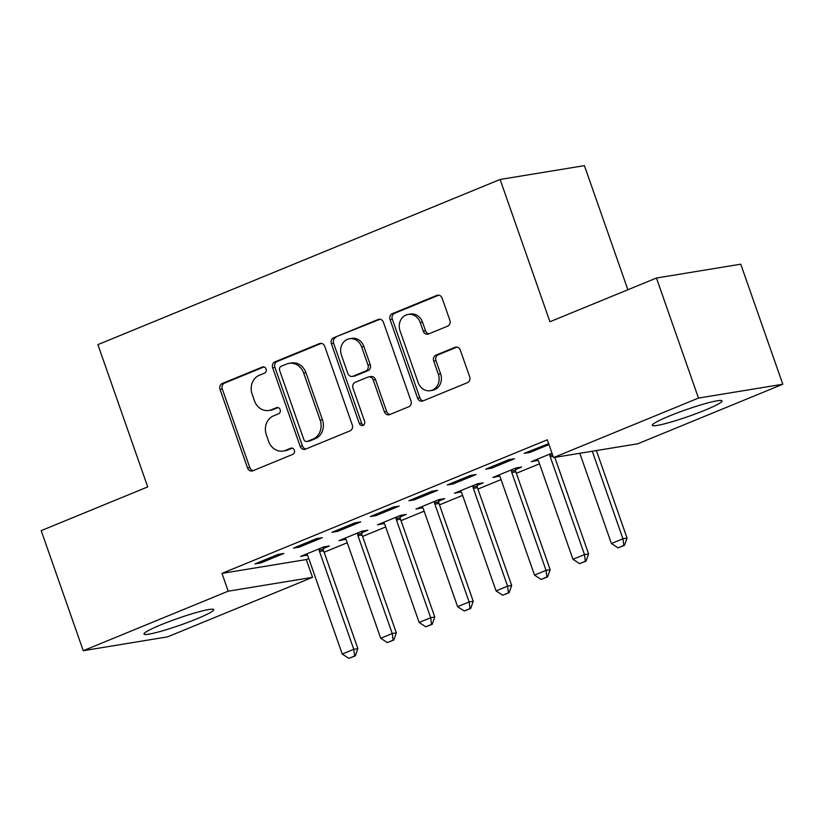 <?xml version="1.0" encoding="UTF-8"?>
<svg xmlns="http://www.w3.org/2000/svg" width="824" height="824" viewBox="0 0 824 824"><rect width="100%" height="100%" fill="white"/><g stroke="black" fill="none" stroke-linecap="round" stroke-linejoin="round"><path stroke-width="1.24" d="M266.08 368.998A3.255 2.843 -99.3 0 0 262.372 367.03L222.264 383.5A4.645 4.058 -99.3 0 0 220.018 389.412L247.53 467.97A4.645 4.058 -99.3 0 0 252.051 471.009A4.645 4.058 -99.3 0 0 252.834 470.782L292.932 454.312A3.255 2.843 -99.3 0 0 290.8 448.204L285.609 450.337A14.863 12.978 -99.3 0 1 283.126 451.047A14.863 12.978 -99.3 0 1 268.634 441.334L266.348 434.784A14.863 12.978 -99.3 0 1 273.527 415.863L278.718 413.73A3.255 2.843 -99.3 0 0 276.586 407.623L271.395 409.744A14.863 12.978 -99.3 0 1 268.912 410.455A14.863 12.978 -99.3 0 1 254.42 400.742L252.134 394.191A14.863 12.978 -99.3 0 1 259.313 375.27L264.504 373.138A3.255 2.843 -99.3 0 0 266.08 368.998M704.973 410.187A36.915 3.564 -19.3 0 1 652.351 425.308A36.915 3.564 -19.3 0 1 669.418 416.017A36.915 3.564 -19.3 0 1 722.04 400.897A36.915 3.564 -19.3 0 1 704.973 410.187M196.617 618.927A36.915 3.564 -19.3 0 1 144.004 634.037A36.915 3.564 -19.3 0 1 161.071 624.757A36.915 3.564 -19.3 0 1 213.694 609.636A36.915 3.564 -19.3 0 1 196.617 618.927M447.617 326.16A4.645 4.058 -99.3 0 0 449.863 320.237L442.138 298.206A4.645 4.058 -99.3 0 0 437.616 295.167A4.645 4.058 -99.3 0 0 436.844 295.383L392.306 313.676A4.645 4.058 -99.3 0 0 390.061 319.588L417.562 398.147A4.645 4.058 -99.3 0 0 422.094 401.185A4.645 4.058 -99.3 0 0 422.867 400.958L467.404 382.676A4.645 4.058 -99.3 0 0 469.649 376.764L460.328 350.138A4.645 4.058 -99.3 0 0 455.806 347.1A4.645 4.058 -99.3 0 0 455.023 347.326L435.968 355.154A4.645 4.058 -99.3 0 0 433.723 361.067L438.347 374.271A12.432 10.846 -99.3 0 1 430.262 390.679A12.432 10.846 -99.3 0 1 418.149 382.563L400.042 330.836A12.432 10.846 -99.3 0 1 408.127 314.428A12.432 10.846 -99.3 0 1 420.23 322.544L423.248 331.166A4.645 4.058 -99.3 0 0 427.78 334.204A4.645 4.058 -99.3 0 0 428.552 333.978L447.617 326.16M553.522 457.598L698.484 398.074L782.8 384.242L637.827 443.765L553.522 457.598L547.291 439.81L221.986 573.391L228.207 591.179L312.523 577.346L167.55 636.87L83.245 650.702L228.207 591.179M83.245 650.702L41.2 530.646L147.712 486.912L97.891 344.628L500.106 179.467L549.938 321.751L656.45 278.018L698.484 398.074M324.759 346.399A4.645 4.058 -99.3 0 0 320.227 343.371A4.645 4.058 -99.3 0 0 319.454 343.587L274.917 361.88A4.645 4.058 -99.3 0 0 272.672 367.792L300.183 446.351A4.645 4.058 -99.3 0 0 304.705 449.389A4.645 4.058 -99.3 0 0 305.488 449.162L350.025 430.88A4.645 4.058 -99.3 0 0 352.27 424.957L324.759 346.399M333.607 337.778L378.144 319.485A4.645 4.058 -99.3 0 1 378.927 319.269A4.645 4.058 -99.3 0 1 383.448 322.297L410.96 400.866A4.645 4.058 -99.3 0 1 408.714 406.778L389.659 414.606A4.645 4.058 -99.3 0 1 388.877 414.822A4.645 4.058 -99.3 0 1 384.355 411.784L373.2 379.926A4.645 4.058 -99.3 0 0 368.668 376.898A4.645 4.058 -99.3 0 0 367.895 377.114L355.247 382.305A4.645 4.058 -99.3 0 0 353.002 388.217L364.62 421.394A3.255 2.843 -99.3 0 1 359.336 423.557L331.361 343.69A4.645 4.058 -99.3 0 1 333.607 337.778L380.06 319.259M627.878 289.749L584.412 165.634L500.106 179.467M485.758 469.155L491.454 468.217L514.526 458.741L508.83 459.679L485.758 469.155M551.977 453.2L531.326 461.677L538.103 460.297M408.848 500.734L414.544 499.797L437.616 490.321L431.92 491.259L408.848 500.734M477.086 485.357L483.194 482.843L477.498 483.781L454.426 493.257L461.203 491.877M331.938 532.314L337.634 531.377L360.706 521.901L355.01 522.838L331.938 532.314M400.176 516.936L406.284 514.423L400.588 515.361L377.516 524.837L384.293 523.456M255.038 563.894L260.734 562.957L283.806 553.481L278.11 554.418L255.038 563.894M323.276 548.516L329.373 546.003L323.678 546.94L300.606 556.416L307.393 555.036M221.986 573.391L306.291 559.558L308.794 558.528M324.12 552.235L347.244 542.738M362.57 536.445L385.694 526.948M401.031 520.655L424.154 511.158M439.48 504.865L462.604 495.368M477.93 489.075L501.054 479.589M516.38 473.285L539.514 463.799M361.726 532.726L367.834 530.213L362.138 531.15L339.066 540.626L345.843 539.246M293.488 548.104L299.184 547.167L322.256 537.691L316.56 538.628L293.488 548.104M438.626 501.147L444.733 498.633L439.038 499.571L415.966 509.047L422.743 507.666M370.398 516.524L376.094 515.587L399.166 506.111L393.47 507.048L370.398 516.524M515.536 469.567L521.644 467.053L515.948 467.991L492.876 477.467L499.653 476.087M447.298 484.945L452.994 484.007L476.066 474.531L470.37 475.469L447.298 484.945M548.64 443.662L524.208 453.365L529.904 452.428L548.969 444.599M656.45 278.018L740.755 264.185L782.8 384.242M306.291 559.558L312.523 577.346M306.301 555.479L305.879 554.253M260.734 562.957L260.302 561.731M344.762 539.689L344.329 538.463M299.184 547.167L298.752 545.941M383.212 523.899L382.779 522.673M337.634 531.377L337.212 530.151M421.661 508.109L421.239 506.884M376.094 515.587L375.662 514.361M460.122 492.319L459.689 491.094M414.544 499.797L414.112 498.572M498.572 476.529L498.139 475.304M452.994 484.007L452.572 482.782M537.021 460.74L536.599 459.514M491.454 468.217L491.022 466.992M529.904 452.428L529.471 451.202M268.912 410.455L271.189 410.084A14.863 12.978 -99.3 0 0 273.671 409.373L271.395 409.744M278.193 407.519L273.671 409.373M283.126 451.047L285.403 450.666A14.863 12.978 -99.3 0 0 287.885 449.966L285.609 450.337M292.407 448.112L287.885 449.966M263.979 366.927L224.54 383.119A4.645 4.058 -99.3 0 0 222.295 389.041L249.806 467.599A4.645 4.058 -99.3 0 0 253.195 470.638M321.37 343.361L277.194 361.499A4.645 4.058 -99.3 0 0 274.948 367.411L302.459 445.98A4.645 4.058 -99.3 0 0 305.848 449.018M281.211 366.278A3.255 2.843 -99.3 0 0 279.635 370.419L303.788 439.377A3.255 2.843 -99.3 0 0 307.496 441.345L312.966 439.099A14.863 12.978 -99.3 0 0 320.155 420.178L303.654 373.035A14.863 12.978 -99.3 0 0 289.162 363.332A14.863 12.978 -99.3 0 0 286.68 364.033L281.211 366.278M306.95 441.499L309.237 441.128A3.255 2.843 -99.3 0 0 309.773 440.974L307.496 441.345M289.162 363.332L291.449 362.951A14.863 12.978 -99.3 0 1 305.931 372.664L322.442 419.797A14.863 12.978 -99.3 0 1 315.252 438.728L309.773 440.974M368.668 376.898L370.944 376.517A4.645 4.058 -99.3 0 1 375.476 379.555L386.631 411.413A4.645 4.058 -99.3 0 0 390.02 414.451M335.893 337.397A4.645 4.058 -99.3 0 0 333.638 343.32L361.612 423.186A3.255 2.843 -99.3 0 0 363.6 425.215M361.612 346.863A12.432 10.846 -99.3 0 0 349.51 338.746A12.432 10.846 -99.3 0 0 341.424 355.154L347.8 373.375A4.645 4.058 -99.3 0 0 352.332 376.413A4.645 4.058 -99.3 0 0 353.105 376.197L365.753 371.006A4.645 4.058 -99.3 0 0 367.998 365.084L361.612 346.863L363.899 346.492A12.432 10.846 -99.3 0 0 351.786 338.376L349.51 338.746M352.332 376.413L354.608 376.043A4.645 4.058 -99.3 0 0 355.391 375.816L353.105 376.197M363.899 346.492L370.275 364.713A4.645 4.058 -99.3 0 1 368.029 370.625L355.391 375.816M408.127 314.428L410.404 314.057A12.432 10.846 -99.3 0 1 422.516 322.174L425.534 330.795A4.645 4.058 -99.3 0 0 428.923 333.833M430.262 390.679L432.538 390.298A12.432 10.846 -99.3 0 0 440.624 373.89L438.347 374.271M456.939 347.1L438.244 354.773A4.645 4.058 -99.3 0 0 435.999 360.685L440.624 373.89M438.749 295.167L394.583 313.305A4.645 4.058 -99.3 0 0 392.337 319.218L419.849 397.776A4.645 4.058 -99.3 0 0 423.237 400.814M306.621 553.944L307.331 554.954A4.738 4.13 80.7 0 1 307.98 556.231L342.238 654.05L353.774 649.312L319.516 551.493A4.738 4.13 80.7 0 1 319.228 550.072L319.146 548.805M354.629 655.997L348.861 658.366L355.309 655.883L354.629 655.997L353.774 649.312L357.873 648.632L323.626 550.813A4.738 4.13 80.7 0 1 323.327 549.392L323.183 547.146M342.238 654.05L348.861 658.366M355.309 655.883L357.873 648.632M345.071 538.154L345.781 539.164A4.738 4.13 80.7 0 1 346.441 540.441L380.698 638.26L392.234 633.522L357.977 535.703A4.738 4.13 80.7 0 1 357.678 534.282L357.595 533.015M393.079 640.207L387.311 642.576L393.759 640.094L393.079 640.207L392.234 633.522L396.334 632.853L362.076 535.023A4.738 4.13 80.7 0 1 361.788 533.602L361.633 531.356M380.698 638.26L387.311 642.576M393.759 640.094L396.334 632.853M383.531 522.365L384.242 523.374A4.738 4.13 80.7 0 1 384.89 524.651L419.148 622.47L430.684 617.732L396.426 519.913A4.738 4.13 80.7 0 1 396.138 518.492L396.045 517.225M431.529 624.417L425.761 626.786L432.219 624.304L431.529 624.417L430.684 617.732L434.784 617.063L400.526 519.233A4.738 4.13 80.7 0 1 400.237 517.812L400.083 515.567M419.148 622.47L425.761 626.786M432.219 624.304L434.784 617.063M421.981 506.575L422.691 507.584A4.738 4.13 80.7 0 1 423.34 508.861L457.598 606.68L469.134 601.942L434.876 504.123A4.738 4.13 80.7 0 1 434.588 502.702L434.506 501.435M469.989 608.627L464.221 610.996L470.669 608.514L469.989 608.627L469.134 601.942L473.233 601.273L438.986 503.443A4.738 4.13 80.7 0 1 438.687 502.022L438.543 499.777M457.598 606.68L464.221 610.996M470.669 608.514L473.233 601.273M460.431 490.785L461.141 491.794A4.738 4.13 80.7 0 1 461.801 493.071L496.048 590.89L507.584 586.152L473.337 488.333A4.738 4.13 80.7 0 1 473.038 486.912L472.955 485.645M508.439 592.837L502.671 595.206L509.119 592.724L508.439 592.837L507.584 586.152L511.694 585.483L477.436 487.654A4.738 4.13 80.7 0 1 477.148 486.232L476.993 483.987M496.048 590.89L502.671 595.206M509.119 592.724L511.694 585.483M498.891 474.995L499.602 476.004A4.738 4.13 80.7 0 1 500.25 477.281L534.508 575.101L546.044 570.363L511.786 472.543A4.738 4.13 80.7 0 1 511.498 471.122L511.405 469.855M546.889 577.047L541.121 579.416L547.579 576.934L546.889 577.047L546.044 570.363L550.144 569.693L515.886 471.864A4.738 4.13 80.7 0 1 515.597 470.442L515.443 468.197M534.508 575.101L541.121 579.416M547.579 576.934L550.144 569.693M537.341 459.205L538.051 460.214A4.738 4.13 80.7 0 1 538.7 461.492L572.958 559.311L584.494 554.573L550.236 456.753A4.738 4.13 80.7 0 1 549.948 455.332L549.865 454.065M585.349 561.257L579.581 563.626L586.029 561.144L585.349 561.257L584.494 554.573L588.594 553.903L554.799 457.392M572.958 559.311L579.581 563.626M586.029 561.144L588.594 553.903M579.808 453.282L611.408 543.521L622.944 538.783L592.291 451.233M623.799 545.467L618.031 547.836L624.479 545.354L623.799 545.467L622.944 538.783L627.054 538.113L596.391 450.563M611.408 543.521L618.031 547.836M624.479 545.354L627.054 538.113M263.474 366.845L262.372 367.03M291.902 448.029L290.8 448.204M277.688 407.437L276.586 407.623M249.806 467.599L247.53 467.97M222.295 389.041L220.018 389.412M224.54 383.119L222.264 383.5M302.459 445.98L300.183 446.351M274.948 367.411L272.672 367.792M277.194 361.499L274.917 361.88M321.041 343.33L319.454 343.587M315.252 438.728L312.966 439.099M322.442 419.797L320.155 420.178M305.931 372.664L303.654 373.035M379.73 319.228L378.144 319.485M386.631 411.413L384.355 411.784M375.476 379.555L373.2 379.926M361.612 423.186L359.336 423.557M333.638 343.32L331.361 343.69M368.029 370.625L365.753 371.006M370.275 364.713L367.998 365.084M425.534 330.795L423.248 331.166M422.516 322.174L420.23 322.544M435.999 360.685L433.723 361.067M438.244 354.773L435.968 355.154M456.609 347.069L455.023 347.326M419.849 397.776L417.562 398.147M392.337 319.218L390.061 319.588M394.583 313.305L392.306 313.676M438.419 295.126L436.844 295.383M323.327 549.392L319.228 550.072M323.626 550.813L319.516 551.493M361.788 533.602L357.678 534.282M362.076 535.023L357.977 535.703M400.237 517.812L396.138 518.492M400.526 519.233L396.426 519.913M438.687 502.022L434.588 502.702M438.986 503.443L434.876 504.123M477.148 486.232L473.038 486.912M477.436 487.654L473.337 488.333M515.597 470.442L511.498 471.122M515.886 471.864L511.786 472.543M552.574 454.899L549.948 455.332M553.059 456.29L550.236 456.753"/></g></svg>
